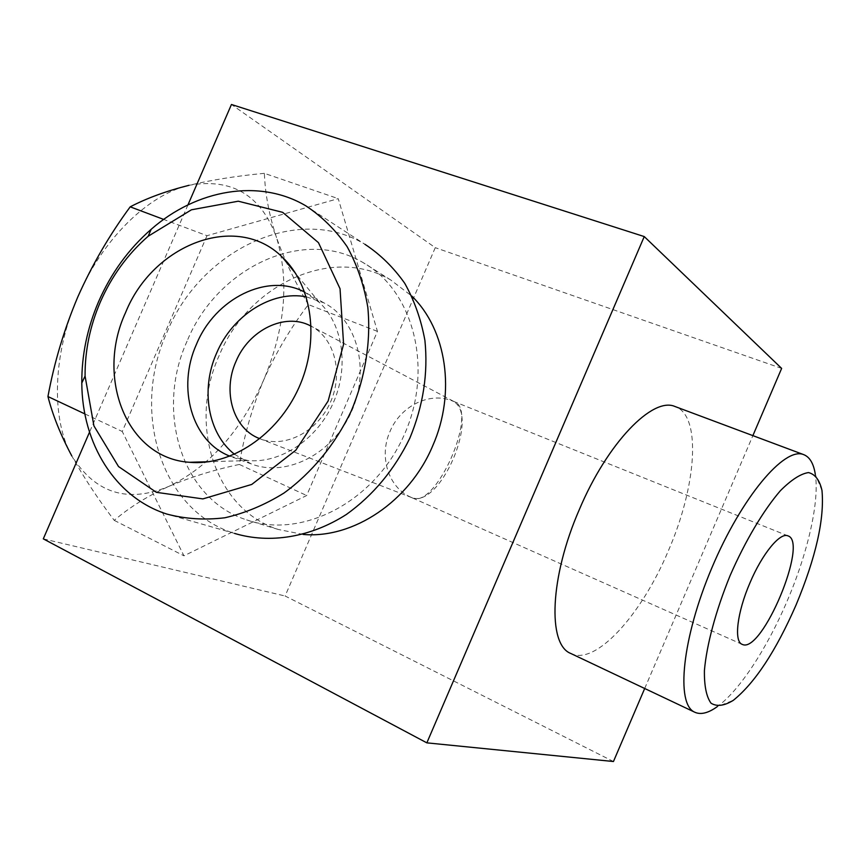 <?xml version="1.0" encoding="UTF-8"?>
<svg xmlns="http://www.w3.org/2000/svg" width="866" height="866" viewBox="0 0 866 866"><rect width="100%" height="100%" fill="white"/><g stroke="black" fill="none" stroke-linecap="round" stroke-linejoin="round"><path stroke-width="0.65" stroke-dasharray="4.33 3.25" d="M411.112 497.322L411.761 497.625C435.143 511.135 479.742 409.78 454 401.553L452.561 401.023C429.872 391.356 400.438 406.013 390.014 431.463C378.68 456.534 388.358 487.764 411.112 497.322C439.571 510.475 481.128 413.829 452.561 401.023M613.453 761.517L285.12 596.003L435.262 247.665L231.449 104.483M781.641 368.396L435.262 247.665M644.694 688.492L752.879 435.63M303.143 534.43L278.311 529.472C214.53 509.262 188.03 423.712 219.109 355.688C248.001 284.719 331.938 244.905 390.783 280.021L411.794 296.075M187.954 204.896L89.523 432.156M43.3 538.858L285.12 596.003M570.651 653.408C595.332 666.246 641.522 614.882 668.281 550.949C696.329 486.887 701.871 416.351 675.577 406.717M207.006 235.693L122.258 431.485L183.949 555.81L306.672 495.514L377.446 331.375L338.238 198.65L207.006 235.693L163.696 219.423M821.986 490.481L815.317 474.438C819.582 501.825 807.686 553.233 787.053 601.264C767.092 648.255 739.293 690.971 717.189 706.699L733.329 700.323M411.761 497.625L259.908 438.737C284.34 448.566 316.913 432.307 330.173 402.809C343.748 373.441 334.655 338.205 311.208 326.201L454 401.553M187.067 341.182C155.036 411.285 181.579 499.238 246.648 519.892C301.682 539.28 374.188 502.312 403.892 435.63C434.18 369.197 413.796 290.597 362.767 262.398C302.699 226.6 216.879 268.07 187.067 341.182M234.524 454.304L251.27 463.905C286.072 477.577 332.522 454.271 351.336 411.978C370.572 369.869 357.247 319.749 323.906 302.851L306.315 296.832M229.966 456.198L248.174 460.56C280.573 463.537 316.729 439.69 332.945 403.578C349.279 367.509 343.163 324.718 319.446 302.526L304.756 292.156M305.86 205.848L364.954 244.32C297.363 203.131 200.468 250.079 166.911 332.425C130.788 411.372 160.665 510.778 234.578 533.424L166.824 514.058M308.361 304.594C295.079 282.316 284.481 260.027 276.557 237.717C289.493 280.963 285.185 328.441 263.621 380.131C240.78 431.279 209.269 466.666 169.097 486.281C127.887 503.601 95.455 493.479 71.802 455.938C83.493 477.025 97.642 498.491 114.236 520.358C129.781 507.108 148.075 495.742 169.097 486.281C190.661 477.101 214.075 469.827 239.33 464.447C244.104 435.522 252.201 407.41 263.621 380.131C275.659 353.111 290.575 327.933 308.361 304.594L377.446 331.375M239.33 464.447L306.672 495.514M114.236 520.358L183.949 555.81M84.879 413.916L122.258 431.485M264.368 173.33C237.295 175.863 212.192 179.857 189.048 185.292C232.12 177.768 261.283 195.24 276.557 237.717C269.239 215.623 265.169 194.157 264.368 173.33L338.238 198.65M71.802 455.938C51.072 419.003 52.49 354.378 77.832 296.865C102.513 239.059 148.378 194.579 189.048 185.292M787.963 535.87L453.611 401.38M742.13 644.347L411.577 497.549M390.783 280.021L362.767 262.398M278.311 529.472L246.648 519.892M323.906 302.851L305.427 292.502M251.27 463.905L231.341 456.739M319.446 302.526L295.761 273.602M248.174 460.56L209.182 461.708"/><path stroke-width="1.3" d="M742.508 644.499C762.134 653.57 808.898 541.867 787.963 535.87C780.158 532.016 762.167 553.829 749.956 582.861C737.172 612.305 733.74 641.457 742.13 644.347L742.508 644.499M752.879 435.63L781.641 368.396L644.25 236.57L426.851 742.855L613.453 761.517L644.694 688.492M644.25 236.57L231.449 104.483L187.954 204.896M411.794 296.075C446.499 329.578 456.198 392.666 432.74 445.763C409.445 501.566 353.176 538.933 303.143 534.43M89.523 432.156L43.3 538.858L426.851 742.855M675.577 406.717L674.971 406.5C652.726 396.487 607.402 442.872 579.354 509.511C549.78 577.102 547.42 644.445 570.651 653.408L694.716 712.198C675.61 704.188 682.018 638.177 711.895 567.76C741.556 497.257 784.466 446.564 803.572 454.585C809.742 456.923 813.661 463.548 815.317 474.438M796.092 604.912C775.904 651.026 754.99 682.83 733.329 700.323C724.312 705.877 716.875 706.829 711.018 703.192C706.385 696.751 704.188 685.85 704.415 670.511C706.656 644.748 715.846 610.562 730.157 575.479C745.345 540.752 763.466 510.312 780.385 490.708C791.243 479.829 800.595 473.778 808.454 472.576C815.155 474.2 819.669 480.165 821.986 490.481C824.573 518.994 815.934 557.141 796.092 604.912M717.189 706.699C708.204 713.129 700.724 714.97 694.716 712.198M310.429 325.811L311.208 326.211L310.429 325.811C284.871 312.28 248.834 330.054 235.963 361.479C222.281 391.638 233.149 428.713 259.562 438.597L259.562 438.597M306.315 296.832C271.74 290.088 232.337 315.495 216.532 353.296C200.447 389.397 207.786 433.368 234.524 454.304M304.756 292.156C267.518 272.27 215.223 298.51 196.495 344.213C176.707 387.784 191.797 441.552 229.966 456.198M125.581 312.55C95.292 377.717 126.793 458.233 189.481 462.292C230.724 466.222 277.585 435.1 298.792 387.86C320.171 340.684 312.42 285.098 282.11 256.942C236.494 211.802 152.957 244.342 125.581 312.55M100.359 301.953C89.999 326.081 84.9 350.784 85.074 376.039L93.918 425.888L118.534 466.558L156.367 492.332L202.882 498.903L251.768 484.43L295.804 450.223L328.117 401.012L343.596 344.257L340.035 288.724L318.461 242.664L282.684 212.343L238.269 201.204L191.44 209.799L148.173 236.245C127.659 254.16 111.714 276.059 100.359 301.953M98.627 301.552C87.249 328.062 81.642 355.212 81.805 383.01C81.999 443.424 115.135 497.582 166.824 514.058C185.335 518.983 204.69 520.217 224.868 517.771C245.154 513.148 264.855 504.9 284.005 493.025C311.792 472.836 335.142 444.518 351.087 411.382C365.355 377.511 371.103 341.312 367.801 307.192C364.001 285.044 357.117 264.866 347.136 246.68C335.586 230.01 321.827 216.403 305.86 205.848C259.237 178.234 196.647 189.405 151.182 229.295C128.623 249.018 111.108 273.104 98.627 301.552M234.578 533.424C269.737 543.967 310.537 537.472 346.508 514.382C373.322 495.092 394.42 469.708 409.813 438.218C423.214 405.84 428.248 373.257 424.914 340.457C421.125 319.586 414.392 300.524 404.725 283.29C393.565 267.453 380.315 254.463 364.954 244.32M189.048 185.292C166.521 190.964 146.906 198.141 130.203 206.833C109.581 234.816 92.121 264.823 77.832 296.865C64.192 329.199 54.233 362.432 47.944 396.552C52.739 415.301 60.696 435.1 71.802 455.938M47.944 396.552L84.879 413.916M130.203 206.833L163.696 219.423M803.572 454.585L674.971 406.5M295.761 273.602L282.11 256.942M209.182 461.708L189.481 462.292M85.074 376.039L81.805 383.01M148.173 236.245L151.182 229.295"/></g></svg>
